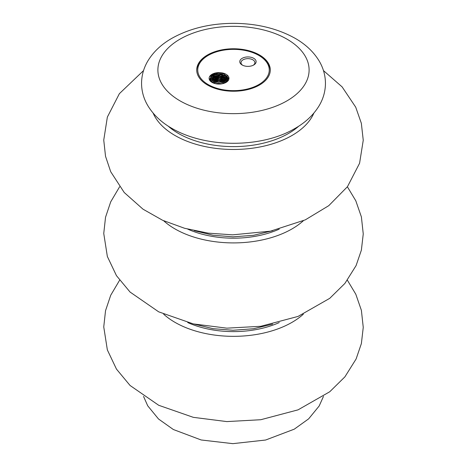 <?xml version="1.0" encoding="UTF-8"?>
<svg xmlns="http://www.w3.org/2000/svg" width="467" height="467" viewBox="0 0 467 467"><rect width="100%" height="100%" fill="white"/><g stroke="black" fill="none" stroke-linecap="round" stroke-linejoin="round"><path stroke-width="0.7" d="M207.494 85.012A36.782 21.237 0 0 0 247.574 89.617A36.782 21.237 0 0 0 270.282 69.997A36.782 21.237 0 0 0 233.5 48.766A36.782 21.237 0 0 0 196.718 69.997A36.782 21.237 0 0 0 207.494 85.012M209.881 76.127A9.941 5.738 180 0 1 224.586 73.576A9.941 5.738 180 0 1 226.081 82.396A9.941 5.738 180 0 1 213.069 82.922A9.941 5.738 180 0 1 209.111 78.339A9.941 5.738 180 0 1 209.881 76.127L215.97 73.138L224.026 73.862L228.392 77.966L225.806 82.554M208.218 84.597A35.761 20.647 0 0 0 258.782 84.597A35.761 20.647 0 0 0 258.788 55.404A35.761 20.647 0 0 0 208.218 55.404A35.761 20.647 0 0 0 208.218 84.597M242.169 64.995L242.169 64.995A8.172 4.717 180 0 1 242.169 58.322A8.172 4.717 180 0 1 253.727 58.322A8.172 4.717 180 0 1 253.727 64.995A8.172 4.717 180 0 1 242.169 64.995M196.73 70.418A36.782 21.237 180 0 1 207.494 55.818L208.218 55.404M258.788 55.404L259.506 55.818A36.782 21.237 180 0 1 270.27 70.418M253.26 65.246A6.947 4.01 0 0 0 254.894 62.66A6.947 4.01 0 0 0 247.948 58.649A6.947 4.01 0 0 0 241.001 62.66A6.947 4.01 0 0 0 242.636 65.246M222.345 83.756L218.439 83.301L215.34 83.663M224.633 83.085L220.284 81.871L217.289 81.842L213.092 82.933M226.01 82.42L222.082 80.663L219.134 80.277L216.174 80.47L211.82 82.186M226.909 81.737L223.746 79.664L220.967 78.935L217.972 78.771L215.106 79.186L212.678 80.12L211.014 81.41M227.522 81.089L225.205 78.859L222.724 77.808L219.823 77.294L216.834 77.353L214.102 77.977L211.925 79.081L210.529 80.575M227.896 80.569L226.407 78.205L224.318 76.886L221.638 76.028L218.667 75.736L215.736 76.01L213.18 76.839L211.288 78.094L210.354 79.425M210.132 79.25L210.827 77.429L212.438 76.045L214.791 75.059L217.622 74.58L220.622 74.673L223.442 75.345L225.765 76.512L227.33 78.071L227.972 80.079L227.289 77.68L225.689 76.139L223.343 74.977L217.511 74.259L214.692 74.761L212.392 75.747A8.92 5.149 0 0 0 210.132 79.174A8.92 5.149 0 0 0 211.767 82.145L212.281 82.525M210.255 80.026L211.347 78.368L213.267 77.119L215.842 76.325L218.778 76.057L221.743 76.378L224.411 77.248L226.466 78.59L227.563 79.985M210.588 80.803L211.989 79.355L214.195 78.269L219.934 77.627L222.823 78.164L225.287 79.227L227.289 81.03M211.166 81.579L212.759 80.4L215.205 79.489L218.089 79.092L221.078 79.279L223.839 80.032L226.74 81.883M212.036 82.355L216.279 80.785L219.245 80.604L222.187 81.019L225.771 82.571M213.466 83.085L217.4 82.157L220.401 82.21L224.253 83.231M212.234 82.513L209.665 79.046L212.392 75.747M210.15 78.824L217.855 75.928L226.635 78.147M225.87 82.513L218.86 80.762L211.96 82.297M226.927 81.713L219.198 79.262L211.358 81.147M227.68 80.884L219.572 77.761L210.979 79.904M228.188 79.997L220.004 76.279L210.821 78.514M228.451 78.894L220.873 74.854L211.452 76.547M227.406 76.08L218.06 73.208L209.794 76.559M303.346 314.186A82.752 47.78 180 0 1 163.654 314.18M163.654 220.757A82.752 47.78 0 0 0 303.346 220.751M279.248 322.563A74.58 43.057 180 0 1 187.757 322.569M168.161 126.096A77.82 44.925 0 0 0 298.839 126.096M153.153 113.137A82.752 47.78 0 0 0 233.5 149.475A82.752 47.78 0 0 0 313.847 113.137M187.752 229.134A74.58 43.057 0 0 0 279.243 229.139M180.04 100.866A75.601 43.647 0 0 0 306.527 81.299A75.601 43.647 0 0 0 213.933 27.839A75.601 43.647 0 0 0 180.04 100.866M194.33 324.133L213.045 328.68L233.027 330.268L253.499 328.75L272.664 324.133M347.39 280.218L355.801 294.216L361.394 310.351L363.25 327.367L361.376 343.578L356.105 358.989L344.903 376.851L329.755 391.755L298.051 409.851L260.784 419.722L226.828 421.59L193.32 417.34L158.704 405.28L130.065 385.485L116.464 369.099L107.352 349.906L103.75 326.9L105.53 310.701L110.708 295.278L119.61 280.218M347.39 186.788L355.801 200.787L361.394 216.922L363.25 233.938L361.376 250.149L356.105 265.56L344.903 283.422L329.755 298.325L298.051 316.422L260.784 326.293L226.828 328.161L193.32 323.911L158.704 311.851L130.065 292.056L116.464 275.664L107.352 256.476L103.75 233.471L105.53 217.272L110.708 201.849L119.61 186.788M143.532 70.593L119.377 93.674L107.357 117.077L103.75 140.082L105.524 156.282L110.697 171.704L124.228 192.521L143.019 209.193L162.65 220.301L184.599 228.281L208.189 233.144L232.671 234.843L270.498 231.159L305.278 219.869L328.762 205.678L347.477 186.666L359.578 163.257L363.25 140.246L361.341 123.276L355.72 107.182L342.107 86.874L323.468 70.599M194.325 230.698L213.04 235.245L233.027 236.839L253.499 235.321L272.67 230.704M143.532 396.407L147.718 405.8L158.517 418.998L173.345 429.512L201.154 439.972L232.858 443.65L265.618 440.025L294.268 429.167L308.646 418.852L319.177 405.981L323.468 396.407M171.868 128.367C161.261 122.325 153.176 114.637 147.607 105.297C143.591 98.368 141.571 90.966 141.554 83.103C141.664 75.234 143.772 67.849 147.864 60.949C153.439 51.802 161.448 44.26 171.879 38.317C189.62 28.423 210.214 23.438 233.658 23.35C256.71 23.478 277.013 28.364 294.566 38.002C305.342 44.032 313.573 51.749 319.253 61.148C323.322 68.077 325.388 75.479 325.452 83.365C325.382 91.217 323.322 98.595 319.276 105.501C313.421 115.197 304.869 123.101 293.632 129.213C261.608 147.665 206.49 148.564 171.868 128.367"/></g></svg>
